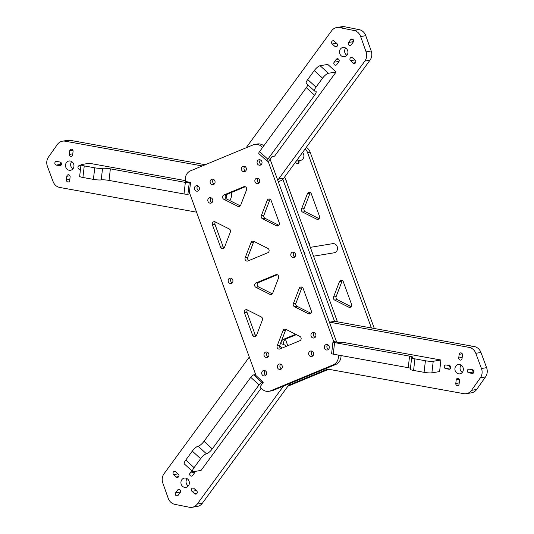 <?xml version="1.0" encoding="UTF-8"?>
<svg xmlns="http://www.w3.org/2000/svg" width="534" height="534" viewBox="0 0 534 534"><rect width="100%" height="100%" fill="white"/><g stroke="black" fill="none" stroke-linecap="round" stroke-linejoin="round"><path stroke-width="0.8" d="M229.607 278.227A2.777 2.49 80.6 0 1 231.496 283.421A2.777 2.49 80.6 0 1 229.607 278.227M292.231 252.275A2.777 2.49 80.6 0 1 294.121 257.468A2.777 2.49 80.6 0 1 292.231 252.275M267.227 200.33A2.35 2.109 80.6 0 1 271.132 200.497L279.282 222.878A2.35 2.109 80.6 0 1 276.505 225.815L262.481 218.753A2.35 2.109 80.6 0 1 261.346 215.643L267.227 200.33L269.797 199.903A2.35 2.109 -99.4 0 1 270.157 199.275M251.04 242.483A2.35 2.109 80.6 0 1 253.804 241.335L267.834 248.397A2.35 2.109 80.6 0 1 267.814 252.722L247.909 260.972A2.35 2.109 80.6 0 1 245.159 257.788L251.04 242.483L253.603 242.056A2.35 2.109 -99.4 0 1 253.977 241.421M212.425 224.827A2.35 2.109 80.6 0 1 215.202 221.89L229.226 228.952A2.35 2.109 80.6 0 1 230.354 232.063L224.474 247.376A2.35 2.109 80.6 0 1 220.569 247.202L212.425 224.827L214.995 224.407A2.35 2.109 -99.4 0 1 215.369 221.977M299.254 288.32A2.35 2.109 80.6 0 1 303.158 288.493L311.309 310.868A2.35 2.109 80.6 0 1 308.532 313.805L294.508 306.743A2.35 2.109 80.6 0 1 293.373 303.632L299.254 288.32L301.823 287.899A2.35 2.109 -99.4 0 1 302.184 287.265M244.452 312.824A2.35 2.109 80.6 0 1 247.229 309.88L261.253 316.942A2.35 2.109 80.6 0 1 262.381 320.053L256.5 335.365A2.35 2.109 80.6 0 1 252.595 335.198L244.452 312.824L247.022 312.397A2.35 2.109 -99.4 0 1 247.396 309.967M283.067 330.473A2.35 2.109 80.6 0 1 285.83 329.324L299.861 336.387A2.35 2.109 80.6 0 1 299.841 340.719L279.936 348.969A2.35 2.109 80.6 0 1 277.186 345.785L283.067 330.473L285.63 330.045A2.35 2.109 -99.4 0 1 286.004 329.411M312.483 332.669A2.777 2.49 80.6 0 1 314.372 337.868A2.777 2.49 80.6 0 1 312.483 332.669M310.201 351.152A2.777 2.49 80.6 0 1 312.096 356.352A2.777 2.49 80.6 0 1 310.201 351.152M325.86 344.664A2.777 2.49 80.6 0 1 327.749 349.863A2.777 2.49 80.6 0 1 325.86 344.664M265.518 352.133A2.777 2.49 80.6 0 1 267.407 357.333A2.777 2.49 80.6 0 1 265.518 352.133M278.888 364.128A2.777 2.49 80.6 0 1 280.784 369.328A2.777 2.49 80.6 0 1 278.888 364.128M263.235 370.616A2.777 2.49 80.6 0 1 265.124 375.816A2.777 2.49 80.6 0 1 263.235 370.616M256.32 178.369A2.777 2.49 80.6 0 1 258.216 183.562A2.777 2.49 80.6 0 1 256.32 178.369M242.95 166.368A2.777 2.49 80.6 0 1 244.839 171.568A2.777 2.49 80.6 0 1 242.95 166.368M258.603 159.88A2.777 2.49 80.6 0 1 260.492 165.079A2.777 2.49 80.6 0 1 258.603 159.88M209.355 197.827A2.777 2.49 80.6 0 1 211.244 203.027A2.777 2.49 80.6 0 1 209.355 197.827M195.978 185.832A2.777 2.49 80.6 0 1 197.874 191.032A2.777 2.49 80.6 0 1 195.978 185.832M211.638 179.344A2.777 2.49 80.6 0 1 213.527 184.544A2.777 2.49 80.6 0 1 211.638 179.344M268.075 161.141L333.83 341.807M270.097 159.225L336.647 342.074M341.026 355.564A9.405 8.431 80.6 0 1 335.779 364.442L333.209 364.862L270.584 390.815L273.154 390.387A9.405 8.431 80.6 0 1 271.486 390.868L268.916 391.295A9.405 8.431 -99.4 0 0 270.584 390.815M335.779 364.442L273.154 390.387M256.073 375.689L189.376 192.447M185.505 181.527A9.405 8.431 -99.4 0 1 190.518 170.833L253.143 144.881A9.405 8.431 -99.4 0 1 254.811 144.407A9.405 8.431 -99.4 0 1 262.534 147.538M232.223 282.947A2.777 2.49 80.6 0 1 231.449 278.274M294.848 256.994A2.777 2.49 80.6 0 1 294.074 252.328M293.373 303.632L295.943 303.212L301.823 287.899M295.943 303.212A2.35 2.109 -99.4 0 0 297.071 306.322L294.508 306.743M310.928 313.298L297.071 306.322M252.595 335.198L255.165 334.771L247.022 312.397M255.165 334.771A2.35 2.109 -99.4 0 0 256.14 335.999M272.32 293.854L258.463 286.878L255.899 287.299A2.35 2.109 80.6 0 1 255.913 282.973L275.824 274.723A2.35 2.109 80.6 0 1 278.574 277.907L272.694 293.219A2.35 2.109 80.6 0 1 269.924 294.361L255.899 287.299M255.913 282.973L258.483 282.546L277.326 274.743M258.483 282.546A2.35 2.109 -99.4 0 0 258.463 286.878M277.186 345.785L279.749 345.358L285.63 330.045M279.749 345.358A2.35 2.109 -99.4 0 0 280.997 348.528M245.159 257.788L247.723 257.368L253.603 242.056M247.723 257.368A2.35 2.109 -99.4 0 0 248.971 260.532M220.569 247.202L223.139 246.781L214.995 224.407M223.139 246.781A2.35 2.109 -99.4 0 0 224.113 248.003M261.346 215.643L263.916 215.215L269.797 199.903M263.916 215.215A2.35 2.109 -99.4 0 0 265.044 218.326L262.481 218.753M278.902 225.308L265.044 218.326M223.886 194.977L243.798 186.733A2.35 2.109 80.6 0 1 246.548 189.91L240.667 205.223A2.35 2.109 80.6 0 1 237.897 206.371L223.873 199.309A2.35 2.109 80.6 0 1 223.886 194.977L226.456 194.556L245.3 186.746M226.456 194.556A2.35 2.109 -99.4 0 0 226.436 198.882L223.873 199.309M240.293 205.864L226.436 198.882M315.1 337.395A2.777 2.49 80.6 0 1 314.326 332.722A2.777 2.49 80.6 0 0 315.1 337.395M312.817 355.878A2.777 2.49 80.6 0 1 312.05 351.205A2.777 2.49 80.6 0 0 312.817 355.878M328.477 349.39A2.777 2.49 80.6 0 1 327.702 344.717A2.777 2.49 80.6 0 0 328.477 349.39M268.128 356.852A2.777 2.49 80.6 0 1 267.36 352.186A2.777 2.49 -99.4 0 0 268.128 356.852M281.505 368.854A2.777 2.49 80.6 0 1 280.737 364.181A2.777 2.49 -99.4 0 0 281.505 368.854M265.852 375.342A2.777 2.49 80.6 0 1 265.078 370.669A2.777 2.49 -99.4 0 0 265.852 375.342M258.937 183.089A2.777 2.49 80.6 0 1 258.169 178.416A2.777 2.49 -99.4 0 0 258.937 183.089M245.56 171.094A2.777 2.49 80.6 0 1 244.792 166.421A2.777 2.49 -99.4 0 0 245.56 171.094M261.219 164.605A2.777 2.49 80.6 0 1 260.445 159.933A2.777 2.49 -99.4 0 0 261.219 164.605M211.971 202.553A2.777 2.49 80.6 0 1 211.197 197.88A2.777 2.49 80.6 0 0 211.971 202.553M198.595 190.558A2.777 2.49 80.6 0 1 197.82 185.885A2.777 2.49 80.6 0 0 198.595 190.558M214.247 184.07A2.777 2.49 80.6 0 1 213.48 179.397A2.777 2.49 80.6 0 0 214.247 184.07M254.811 144.407L257.381 143.98A9.405 8.431 80.6 0 1 263.803 145.802M260.125 386.536A9.405 8.431 -99.4 0 0 268.916 391.295M333.209 364.862A9.405 8.431 -99.4 0 0 338.382 355.09M284.695 176.914L337.448 321.842M282.833 179.264L334.584 321.448M328.724 369.281L287.899 386.195M327.642 369.087L288.574 385.281M281.024 343.863A4.699 4.219 80.6 0 1 283.634 339.264L286.204 338.843L296.363 334.631M286.204 338.843A4.699 4.219 -99.4 0 0 283.794 344.557M283.634 339.264L295.669 334.277M339.444 281.678A2.35 2.109 80.6 0 1 343.349 281.852L351.499 304.226A2.35 2.109 80.6 0 1 348.722 307.17L334.698 300.101A2.35 2.109 80.6 0 1 333.563 296.991L339.444 281.678L342.014 281.258A2.35 2.109 -99.4 0 1 342.374 280.624M307.417 193.688A2.35 2.109 80.6 0 1 311.322 193.862L319.472 216.237A2.35 2.109 80.6 0 1 316.695 219.174L302.671 212.111A2.35 2.109 80.6 0 1 301.536 209.001L307.417 193.688L309.987 193.261A2.35 2.109 -99.4 0 1 310.347 192.634M298.686 160.707A1.849 1.662 80.6 0 1 297.725 163.691A1.849 1.662 80.6 0 1 295.763 161.775M306.322 147.324A9.405 8.431 80.6 0 1 310.134 152.17L374.314 328.497M310.134 152.17L307.564 152.597L371.397 327.969M287.773 345.718L285.423 339.277M333.563 296.991L336.133 296.57L342.014 281.258M336.133 296.57A2.35 2.109 -99.4 0 0 337.261 299.681L334.698 300.101M351.118 306.656L337.261 299.681M301.536 209.001L304.106 208.574L309.987 193.261M304.106 208.574A2.35 2.109 -99.4 0 0 305.234 211.691L302.671 212.111M319.092 218.666L305.234 211.691M298.9 162.783A1.849 1.662 80.6 0 1 298.426 160.747M317.99 268.382A2.35 2.109 80.6 0 1 318.885 270.838M308.385 241.989A2.35 2.109 80.6 0 1 309.273 244.438M285.964 180.392A2.35 2.109 80.6 0 1 286.858 182.842M307.564 152.597A9.405 8.431 -99.4 0 0 305.188 148.879M302.524 152.524A4.626 4.152 80.6 0 1 301.316 160.173A4.626 4.152 80.6 0 1 300.495 160.407L296.25 161.108M310.334 247.349L332.615 243.664A4.626 4.152 80.6 0 1 337.361 247.088A4.626 4.152 80.6 0 1 334.945 252.562A4.626 4.152 80.6 0 1 334.124 252.796L313.558 256.193M303.405 250.74L305.021 253.323L304.38 253.43M305.021 253.323L304.66 254.191M177.929 477.316A1.849 1.662 -99.4 0 0 178.329 474.172L175.713 471.789A1.849 1.662 -99.4 0 0 173.069 472.69A1.849 1.662 -99.4 0 0 173.65 474.606L176.267 476.989A1.849 1.662 -99.4 0 0 177.929 477.316M191.759 470.708L190.017 473.091A1.849 1.662 -99.4 0 0 191.96 476.014A1.849 1.662 -99.4 0 0 192.634 475.474L194.696 472.657A1.849 1.662 -99.4 0 0 195.05 471.409M196.245 494.01A1.849 1.662 -99.4 0 0 196.639 490.866L194.029 488.483A1.849 1.662 -99.4 0 0 191.379 489.384A1.849 1.662 -99.4 0 0 191.966 491.3L194.583 493.683A1.849 1.662 -99.4 0 0 196.245 494.01M177.535 495.746A1.849 1.662 -99.4 0 0 178.216 495.205L180.278 492.388A1.849 1.662 -99.4 0 0 178.663 489.364A1.849 1.662 -99.4 0 0 177.662 489.998L175.599 492.822A1.849 1.662 -99.4 0 0 177.535 495.746M183.549 478.337A4.699 4.219 -99.4 0 0 181.093 483.897A4.699 4.219 -99.4 0 0 185.912 487.375A4.699 4.219 -99.4 0 0 186.746 487.135A4.699 4.219 -99.4 0 0 189.203 481.575A4.699 4.219 -99.4 0 0 184.384 478.097A4.699 4.219 -99.4 0 0 183.549 478.337M187.114 478.664A4.699 4.219 -99.4 0 0 188.315 485.96M249.305 357.086L164.005 473.791A9.405 8.431 -99.4 0 0 162.797 483.023L168.23 498.309A9.405 8.431 -99.4 0 0 174.878 504.363L189.376 507.253A9.405 8.431 -99.4 0 0 192.113 507.3A9.405 8.431 -99.4 0 0 197.226 504.083L283.441 386.129M197.226 504.083L202.366 503.235L289.915 383.445M192.681 471.555L184.377 463.986A5.874 1.722 -47.6 0 1 185.772 460.061L194.076 467.637A5.874 1.722 132.4 0 0 192.681 471.555A5.874 1.722 132.4 0 0 193.375 471.689L201.071 470.414L261.193 388.158M282.025 348.101A9.405 8.431 -99.4 0 0 279.609 345.919M280.33 343.849A9.405 8.431 80.6 0 1 286.331 346.319M202.366 503.235A9.405 8.431 80.6 0 1 197.253 506.452L192.113 507.3M461.022 360.003A1.849 1.662 80.6 0 1 458.739 357.974L459.167 354.329A1.849 1.662 80.6 0 1 462.471 354.923L462.043 358.568A1.849 1.662 80.6 0 1 461.022 360.003M449.848 369.148A1.849 1.662 80.6 0 1 449.007 369.234L445.703 368.64A1.849 1.662 80.6 0 1 445.616 364.989A1.849 1.662 80.6 0 1 446.13 364.996L449.428 365.59A1.849 1.662 80.6 0 1 449.848 369.148M458.072 385.508A1.849 1.662 80.6 0 1 455.789 383.479L456.21 379.834A1.849 1.662 80.6 0 1 459.514 380.428L459.093 384.073A1.849 1.662 80.6 0 1 458.072 385.508M472.97 373.319A1.849 1.662 80.6 0 1 472.129 373.406L468.825 372.812A1.849 1.662 80.6 0 1 468.739 369.161A1.849 1.662 80.6 0 1 469.246 369.168L472.55 369.762A1.849 1.662 80.6 0 1 472.97 373.319M457.525 364.802A4.699 4.219 80.6 0 1 458.359 364.562A4.699 4.219 80.6 0 1 463.185 368.039A4.699 4.219 80.6 0 1 460.729 373.6A4.699 4.219 80.6 0 1 459.894 373.84A4.699 4.219 80.6 0 1 455.068 370.362A4.699 4.219 80.6 0 1 457.525 364.802M329.411 322.202L333.356 321.548A9.405 8.431 80.6 0 1 335.959 321.575L474.205 346.526A9.405 8.431 80.6 0 1 480.94 352.467L486.594 367.659A9.405 8.431 80.6 0 1 485.526 376.917L476.655 389.486A9.405 8.431 80.6 0 1 471.455 392.824L466.322 393.671A9.405 8.431 -99.4 0 0 471.515 390.334L476.655 389.486M335.959 321.575L330.826 322.423L469.072 347.374L474.205 346.526M480.94 352.467L475.801 353.314L481.461 368.507L486.594 367.659M485.526 376.917L480.393 377.765L471.515 390.334M466.322 393.671A9.405 8.431 -99.4 0 1 463.712 393.651L325.493 368.7M450.863 367.793L450.843 367.793A1.849 1.662 80.6 0 1 449.414 365.59M473.978 371.964L473.958 371.964A1.849 1.662 80.6 0 1 472.53 369.762M462.297 372.425A4.699 4.219 80.6 0 1 461.096 365.129M410.439 368.206A5.874 0.794 6.6 0 0 408.23 367.692L333.249 354.162A2.937 0.394 -173.4 0 1 331.614 353.608L332.949 342.04A2.937 0.394 6.6 0 1 333.249 341.907L334.531 341.693L339.778 342.641L342.341 342.214L440.924 360.009L433.221 361.284L431.879 372.852A5.874 0.794 -173.4 0 1 424.069 372.331L413.583 370.436A5.874 0.794 -173.4 0 1 410.312 369.334L411.654 357.767A5.874 0.794 6.6 0 0 414.918 358.868L413.583 370.436M330.826 322.423A9.405 8.431 -99.4 0 0 329.451 322.296M480.393 377.765A9.405 8.431 -99.4 0 0 481.461 368.507M475.801 353.314A9.405 8.431 -99.4 0 0 469.072 347.374M67.838 174.845A1.849 1.662 80.6 0 1 70.121 176.874L69.7 180.519A1.849 1.662 80.6 0 1 66.396 179.925L66.817 176.28A1.849 1.662 80.6 0 1 67.838 174.845M80.454 169.438L79.433 169.258A1.849 1.662 80.6 0 1 79.346 165.607A1.849 1.662 80.6 0 1 79.86 165.613L80.874 165.8M70.795 149.34A1.849 1.662 80.6 0 1 73.078 151.369L72.651 155.014A1.849 1.662 80.6 0 1 69.353 154.419L69.774 150.775A1.849 1.662 80.6 0 1 70.795 149.34M55.896 161.528A1.849 1.662 80.6 0 1 56.737 161.442L60.042 162.036A1.849 1.662 80.6 0 1 60.128 165.687A1.849 1.662 80.6 0 1 59.614 165.68L56.31 165.086A1.849 1.662 80.6 0 1 55.896 161.528M72.904 168.871A4.699 4.219 80.6 0 1 71.703 161.575M71.336 170.046A4.699 4.219 80.6 0 1 70.501 170.286A4.699 4.219 80.6 0 1 65.675 166.808A4.699 4.219 80.6 0 1 68.138 161.248A4.699 4.219 80.6 0 1 68.973 161.008A4.699 4.219 80.6 0 1 73.792 164.485A4.699 4.219 80.6 0 1 71.336 170.046M196.552 212.158L59.795 187.474A9.405 8.431 -99.4 0 1 53.06 181.533L47.406 166.341A9.405 8.431 -99.4 0 1 48.474 157.083L57.345 144.514A9.405 8.431 -99.4 0 1 62.545 141.176A9.405 8.431 -99.4 0 1 65.148 141.196L202.293 165.954M62.545 141.176L67.678 140.329A9.405 8.431 80.6 0 1 70.288 140.349L205.276 164.719M61.47 164.238L61.45 164.238A1.849 1.662 80.6 0 1 60.022 162.036M231.275 192.56A9.405 8.431 80.6 0 1 229.74 200.55M84.259 165.914L82.917 177.482L93.403 179.377L94.745 167.809L84.259 165.914A5.874 0.794 6.6 0 1 80.988 164.812A5.874 0.794 6.6 0 1 81.582 164.545L89.285 163.27L185.345 180.612M225.982 198.575A9.405 8.431 -99.4 0 0 226.336 194.61M350.938 57.532A1.849 1.662 -99.4 0 0 350.538 60.676L353.154 63.059A1.849 1.662 -99.4 0 0 355.798 62.158A1.849 1.662 -99.4 0 0 355.21 60.242L352.594 57.859A1.849 1.662 -99.4 0 0 350.938 57.532M336.907 58.833A1.849 1.662 -99.4 0 0 336.226 59.374L334.171 62.191A1.849 1.662 -99.4 0 0 335.779 65.215A1.849 1.662 -99.4 0 0 336.787 64.581L338.843 61.757A1.849 1.662 -99.4 0 0 336.907 58.833M332.622 40.838A1.849 1.662 -99.4 0 0 332.221 43.982L334.838 46.365A1.849 1.662 -99.4 0 0 337.488 45.463A1.849 1.662 -99.4 0 0 336.901 43.548L334.284 41.165A1.849 1.662 -99.4 0 0 332.622 40.838M351.325 39.102A1.849 1.662 -99.4 0 0 350.651 39.643L348.589 42.466A1.849 1.662 -99.4 0 0 350.197 45.483A1.849 1.662 -99.4 0 0 351.205 44.849L353.268 42.032A1.849 1.662 -99.4 0 0 351.325 39.102M345.318 56.511A4.699 4.219 -99.4 0 0 347.774 50.95A4.699 4.219 -99.4 0 0 342.948 47.473A4.699 4.219 -99.4 0 0 342.114 47.713A4.699 4.219 -99.4 0 0 339.657 53.273A4.699 4.219 -99.4 0 0 344.483 56.751A4.699 4.219 -99.4 0 0 345.318 56.511M278.301 181.767L280.33 180.926L278.127 181.286M277.7 180.112A9.405 8.431 -99.4 0 0 278.635 179.03L364.862 61.056A9.405 8.431 -99.4 0 0 366.07 51.825L360.637 36.539A9.405 8.431 -99.4 0 0 353.989 30.485L339.49 27.594A9.405 8.431 -99.4 0 0 336.747 27.548A9.405 8.431 -99.4 0 0 331.634 30.765L246.101 147.805M278.635 179.03L283.768 178.182L369.995 60.209L364.862 61.056M366.07 51.825L371.203 50.977L365.77 35.691L360.637 36.539M353.989 30.485L359.122 29.637L344.624 26.747L339.49 27.594M285.73 140.916L336.1 72.003L327.789 64.434L320.086 65.709L328.397 73.278A5.874 1.722 132.4 0 0 322.556 78.178L316.015 87.129A5.874 1.722 132.4 0 0 314.626 91.047A5.874 1.722 132.4 0 0 315.314 91.18A5.874 1.722 -47.6 0 1 316.001 91.307A5.874 1.722 -47.6 0 1 314.613 95.226L267.841 159.212A2.937 0.861 132.4 0 0 267.147 161.175A2.937 0.861 132.4 0 0 267.494 161.241L268.776 161.028L272.046 156.555L274.609 156.128L285.73 140.916M345.685 48.04A4.699 4.219 -99.4 0 0 346.886 55.336M283.768 178.182A9.405 8.431 80.6 0 1 280.33 180.926M336.747 27.548L341.887 26.7A9.405 8.431 80.6 0 1 344.624 26.747M359.122 29.637A9.405 8.431 80.6 0 1 365.77 35.691M371.203 50.977A9.405 8.431 80.6 0 1 369.995 60.209M431.879 372.852L439.582 371.577L440.924 360.009M424.069 372.331L425.411 360.757L414.918 358.868M408.23 367.692L409.571 356.125L334.584 342.588L333.249 354.162M332.949 342.04A2.937 0.394 6.6 0 0 334.584 342.588M409.571 356.125A5.874 0.794 -173.4 0 1 412.842 357.226A5.874 0.794 -173.4 0 1 412.248 357.493A5.874 0.794 6.6 0 0 411.654 357.767M425.411 360.757A5.874 0.794 6.6 0 0 433.221 361.284M336.1 72.003L328.397 73.278M322.556 78.178L314.252 70.608L307.711 79.553L316.015 87.129M314.613 95.226L306.302 87.656L259.537 151.643L267.841 159.212M267.147 161.175L258.843 153.605A2.937 0.861 -47.6 0 1 259.537 151.643M306.302 87.656A5.874 1.722 132.4 0 0 307.818 84.839M314.626 91.047L306.316 83.471A5.874 1.722 -47.6 0 1 307.711 79.553M314.252 70.608A5.874 1.722 -47.6 0 1 320.086 65.709M94.745 167.809A5.874 0.794 6.6 0 0 102.555 168.33A5.874 0.794 -173.4 0 1 110.364 168.851L109.029 180.419L184.01 193.955L185.351 182.388A2.937 0.394 6.6 0 0 189.256 182.648L190.538 182.434L189.196 194.002L187.915 194.216A2.937 0.394 -173.4 0 1 184.01 193.955M110.364 168.851L185.351 182.388M190.538 182.434L185.492 181.453M109.029 180.419A5.874 0.794 6.6 0 0 101.213 179.898A5.874 0.794 -173.4 0 1 93.403 179.377M82.917 177.482A5.874 0.794 -173.4 0 1 79.646 176.38L80.988 164.812M194.076 467.637L200.617 458.686L192.307 451.117A5.874 1.722 -47.6 0 1 198.147 446.217A5.874 1.722 132.4 0 0 203.988 441.318L250.753 377.331A2.937 0.861 -47.6 0 1 253.67 374.881L254.958 374.668L263.262 382.244L260.198 386.683M185.772 460.061L192.307 451.117M203.988 441.318L212.292 448.887L259.057 384.901L250.753 377.331M253.67 374.881L261.98 382.451L263.262 382.244M261.98 382.451A2.937 0.861 132.4 0 0 259.057 384.901M212.292 448.887A5.874 1.722 -47.6 0 1 206.451 453.787A5.874 1.722 132.4 0 0 200.617 458.686M244.645 186.593L243.798 186.733M237.897 206.371L240.173 205.997M276.505 225.815L278.781 225.441M269.924 294.361L272.2 293.987M276.672 274.583L275.824 274.723M308.532 313.805L310.808 313.431M316.695 219.174L318.972 218.8M348.722 307.17L350.998 306.79M180.485 492.014L175.599 492.822M179.824 489.645L177.662 489.998M197.039 493.276L194.583 493.683M196.325 490.579L191.966 491.3M194.903 472.283L190.017 473.091M178.016 473.885L173.65 474.606M178.73 476.588L176.267 476.989M458.739 357.974L462.184 357.406M449.007 369.234L450.008 369.067M455.789 383.479L459.227 382.911M472.129 373.406L473.124 373.246M468.825 372.812L473.958 371.964M456.21 379.834L459.333 379.32M445.703 368.64L450.843 367.793M459.167 354.329L462.284 353.815M70.288 140.349L65.148 141.196M56.31 165.086L61.45 164.238M59.614 165.68L60.616 165.513M69.774 150.775L72.891 150.261M69.353 154.419L72.791 153.852M79.433 169.258L80.494 169.084M66.396 179.925L69.834 179.357M66.817 176.28L69.941 175.766M354.896 59.955L350.538 60.676M338.389 59.02L336.226 59.374M336.587 43.261L332.221 43.982M352.814 39.289L350.651 39.643M353.475 41.659L348.589 42.466M337.301 45.957L334.838 46.365M339.057 61.39L334.171 62.191M355.611 62.652L353.154 63.059M189.256 182.648L187.915 194.216M102.555 168.33L101.213 179.898M198.147 446.217L206.451 453.787"/></g></svg>
